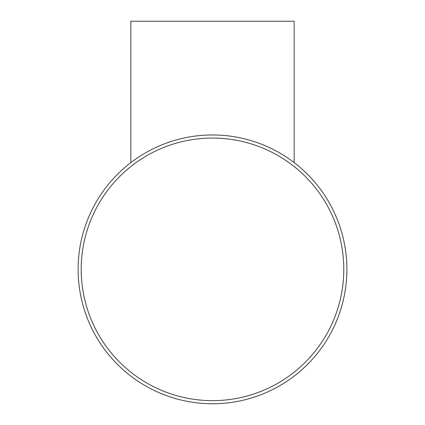 <?xml version="1.0" encoding="UTF-8"?>
<svg xmlns="http://www.w3.org/2000/svg" width="425" height="425" viewBox="0 0 425 425"><rect width="100%" height="100%" fill="white"/><g stroke="black" fill="none" stroke-linecap="round" stroke-linejoin="round"><path stroke-width="0.64" d="M294.169 162.626L294.169 21.25L130.831 21.25L130.831 162.626M343.793 269.36A131.293 131.293 0 0 1 212.5 400.647A131.293 131.293 0 0 1 81.207 269.36A131.293 131.293 0 0 1 212.5 138.067A131.293 131.293 0 0 1 343.793 269.36M346.89 269.36A134.39 134.39 0 0 1 212.5 403.75A134.39 134.39 0 0 1 78.11 269.36A134.39 134.39 0 0 1 212.5 134.964A134.39 134.39 0 0 1 346.89 269.36"/></g></svg>
